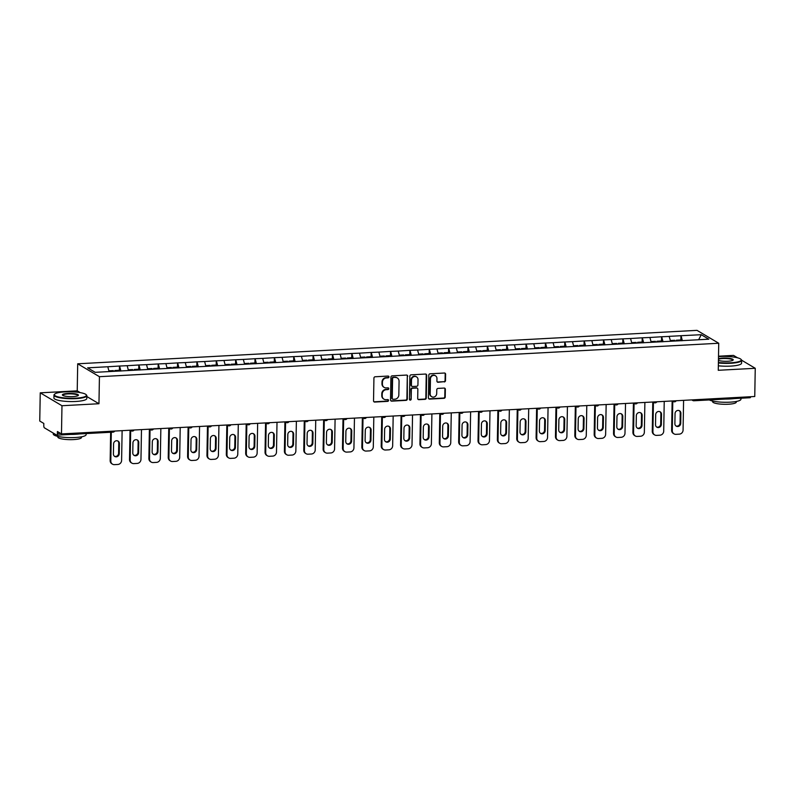 <?xml version="1.0" encoding="UTF-8"?>
<svg xmlns="http://www.w3.org/2000/svg" width="795" height="795" viewBox="0 0 795 795"><rect width="100%" height="100%" fill="white"/><g stroke="black" fill="none" stroke-linecap="round" stroke-linejoin="round"><path stroke-width="1.19" d="M388.954 376.909A0.904 0.835 120.7 0 0 388.109 376.065L375.17 376.77A1.292 1.192 120.7 0 0 373.928 378.102L373.531 400.849A1.292 1.192 120.7 0 0 374.723 402.051L387.672 401.356A0.904 0.835 120.7 0 0 388.149 399.686A0.904 0.835 120.7 0 0 387.702 399.587L386.032 399.676A4.134 3.816 120.7 0 1 382.196 395.84L382.236 393.942A4.134 3.816 120.7 0 1 386.201 389.689L387.88 389.6A0.904 0.835 120.7 0 0 388.358 387.93A0.904 0.835 120.7 0 0 387.91 387.831L386.231 387.92A4.134 3.816 120.7 0 1 382.405 384.084L382.435 382.186A4.134 3.816 120.7 0 1 386.41 377.933L388.079 377.844A0.904 0.835 120.7 0 0 388.954 376.909M383.985 387.284A4.134 3.816 120.7 0 1 381.968 383.826L382.007 381.928A4.134 3.816 120.7 0 1 385.972 377.675L387.652 377.585A0.904 0.835 120.7 0 0 388.318 376.085M373.889 401.743A1.292 1.192 120.7 0 0 374.296 401.793L387.235 401.097A0.904 0.835 120.7 0 0 387.91 399.597M383.776 399.04A4.134 3.816 120.7 0 1 381.769 395.582L381.799 393.684A4.134 3.816 120.7 0 1 385.764 389.431L387.443 389.341A0.904 0.835 120.7 0 0 388.119 387.841M444.266 381.938A1.292 1.192 120.7 0 0 445.508 380.606L445.617 374.226A1.292 1.192 120.7 0 0 444.425 373.024L430.045 373.809A1.292 1.192 120.7 0 0 428.813 375.131L428.416 397.888A1.292 1.192 120.7 0 0 429.608 399.09L443.988 398.315A1.292 1.192 120.7 0 0 445.22 396.983L445.359 389.272A1.292 1.192 120.7 0 0 444.166 388.069L438.015 388.407A1.292 1.192 120.7 0 0 436.773 389.739L436.703 393.555A3.458 3.19 120.7 0 1 431.685 396.705A3.458 3.19 120.7 0 1 430.184 393.913L430.443 378.927A3.458 3.19 120.7 0 1 435.471 375.787A3.458 3.19 120.7 0 1 436.962 378.579L436.922 381.073A1.292 1.192 120.7 0 0 438.115 382.276L443.839 381.68A1.292 1.192 120.7 0 0 445.071 380.358L445.19 373.968A1.292 1.192 120.7 0 0 444.832 373.084M80.255 392.631L77.224 390.832L40.247 392.829L61.97 405.728L98.958 403.731L99.435 376.691L718.74 343.251L718.263 370.291L755.25 368.294L754.753 396.506L61.483 433.931L57.419 431.526L57.379 433.583L60.599 433.414M61.97 405.728L61.483 433.931M407.736 376.274A1.292 1.192 120.7 0 0 406.543 375.071L392.164 375.846A1.292 1.192 120.7 0 0 390.921 377.178L390.524 399.935A1.292 1.192 120.7 0 0 391.726 401.137L406.096 400.362A1.292 1.192 120.7 0 0 407.338 399.03L407.298 376.015A1.292 1.192 120.7 0 0 406.941 375.121M411.104 374.833L425.484 374.048A1.292 1.192 120.7 0 1 426.677 375.25L426.279 398.007A1.292 1.192 120.7 0 1 425.037 399.338L418.885 399.666A1.292 1.192 120.7 0 1 417.693 398.464L417.852 389.242A1.292 1.192 120.7 0 0 416.659 388.04L412.575 388.258A1.292 1.192 120.7 0 0 411.333 389.59L411.164 399.199A0.904 0.835 120.7 0 1 409.852 400.024A0.904 0.835 120.7 0 1 409.465 399.289L409.862 376.154A1.292 1.192 120.7 0 1 411.104 374.833M99.435 376.691L77.701 363.792L697.006 330.352L718.74 343.251M680.868 339.962L680.937 335.719L669.152 336.355L670.563 341.264M680.937 335.719L701.24 334.705L708.802 339.197L95.201 372.328L87.639 367.837L107.802 366.753L109.094 371.573M119.389 370.281L119.469 366.038L107.802 366.753M119.469 366.038L127.17 365.7L128.452 370.53M138.757 369.238L138.827 364.994L127.17 365.7M138.827 364.994L146.528 364.657L147.81 369.486M158.116 368.184L158.185 363.941L146.528 364.657M158.185 363.941L165.887 363.613L167.179 368.443M177.474 367.141L177.553 362.898L165.887 363.613M177.553 362.898L185.255 362.57L186.537 367.399M196.832 366.097L196.912 361.854L185.255 362.57M196.912 361.854L204.613 361.526L205.895 366.346M216.2 365.054L216.27 360.811L204.613 361.526M216.27 360.811L223.971 360.473L225.263 365.303M235.559 364.011L235.628 359.767L223.971 360.473M235.628 359.767L243.33 359.429L244.621 364.259M254.917 362.957L254.996 358.714L243.33 359.429M254.996 358.714L262.698 358.386L263.98 363.216M274.285 361.914L274.354 357.671L262.698 358.386M274.354 357.671L282.056 357.343L283.338 362.172M293.643 360.87L293.713 356.627L282.056 357.343M293.713 356.627L301.414 356.299L302.706 361.119M313.001 359.827L313.081 355.584L301.414 356.299M313.081 355.584L320.783 355.256L322.064 360.075M332.36 358.784L332.439 354.54L320.783 355.256M332.439 354.54L340.141 354.202L341.423 359.032M351.728 357.73L351.797 353.487L340.141 354.202M351.797 353.487L359.499 353.159L360.791 357.989M371.086 356.687L371.156 352.443L359.499 353.159M371.156 352.443L378.857 352.115L380.149 356.945M390.444 355.643L390.524 351.4L378.857 352.115M390.524 351.4L398.225 351.072L399.507 355.902M409.813 354.6L409.882 350.356L398.225 351.072M409.882 350.356L417.584 350.029L418.866 354.848M429.171 353.556L429.24 349.313L417.584 350.029M429.24 349.313L436.942 348.975L438.234 353.805M448.529 352.503L448.609 348.26L436.942 348.975M448.609 348.26L456.31 347.932L457.592 352.761M467.887 351.46L467.967 347.216L456.31 347.932M467.967 347.216L475.668 346.888L476.95 351.718M487.255 350.416L487.325 346.173L475.668 346.888M487.325 346.173L495.027 345.845L496.319 350.675M506.614 349.373L506.683 345.129L495.027 345.845M506.683 345.129L514.385 344.801L515.677 349.621M525.972 348.329L526.052 344.086L514.385 344.801M526.052 344.086L533.753 343.748L535.035 348.578M545.34 347.286L545.41 343.033L533.753 343.748M545.41 343.033L553.111 342.705L554.393 347.534M564.698 346.232L564.768 341.989L553.111 342.705M564.768 341.989L572.47 341.661L573.761 346.491M584.057 345.189L584.136 340.946L572.47 341.661M584.136 340.946L591.838 340.618L593.12 345.447M603.415 344.146L603.494 339.902L591.838 340.618M603.494 339.902L611.196 339.574L612.478 344.394M622.783 343.102L622.853 338.859L611.196 339.574M622.853 338.859L630.554 338.521L631.846 343.351M642.141 342.059L642.211 337.805L630.554 338.521M642.211 337.805L649.913 337.478L651.204 342.307M661.5 341.005L661.579 336.762L649.913 337.478M661.579 336.762L669.281 336.434M661.708 336.841L663.02 341.751M642.35 337.885L643.652 342.794M622.982 338.928L624.294 343.847M603.624 339.982L604.935 344.891M584.265 341.025L585.567 345.934M564.897 342.069L566.209 346.978M545.539 343.112L546.851 348.021M526.181 344.156L527.492 349.075M506.822 345.209L508.124 350.118M487.454 346.252L488.766 351.161M468.096 347.296L469.408 352.205M448.738 348.339L450.04 353.248M429.37 349.383L430.681 354.302M410.011 350.436L411.323 355.345M390.653 351.479L391.965 356.389M371.295 352.523L372.597 357.432M351.927 353.566L353.238 358.475M332.568 354.61L333.88 359.529M313.21 355.663L314.512 360.572M293.842 356.707L295.154 361.616M274.484 357.75L275.795 362.659M255.125 358.793L256.437 363.703M235.767 359.837L237.069 364.756M216.399 360.89L217.711 365.799M197.041 361.934L198.352 366.843M177.683 362.977L178.984 367.886M158.314 364.021L159.626 368.93M138.956 365.064L140.268 369.983M119.598 366.117L120.91 371.026M40.247 392.829L39.75 421.032L43.814 423.447L43.775 425.514A1.978 0.646 -93.1 0 0 44.401 427.829L56.693 435.123A1.978 0.646 -93.1 0 0 56.833 435.163A1.978 0.646 -93.1 0 0 57.379 433.583M755.25 368.294L741.626 360.205M737.591 357.81L733.517 355.395L718.511 356.21M750.619 396.725A1.978 0.646 86.9 0 1 750.112 397.729A1.978 0.646 86.9 0 1 749.973 397.699M77.224 390.832L77.701 363.792M681.067 335.798L682.378 340.707M701.24 334.705L698.646 339.743M98.958 403.731L86.814 396.526M390.882 400.829A1.292 1.192 120.7 0 0 391.289 400.879L405.659 400.104A1.292 1.192 120.7 0 0 406.901 398.772L407.298 376.015M393.475 377.546A0.904 0.835 120.7 0 0 392.601 378.48L392.253 398.454A0.904 0.835 120.7 0 0 393.098 399.289L394.857 399.199A4.134 3.816 120.7 0 0 398.832 394.936L399.07 381.292A4.134 3.816 120.7 0 0 395.234 377.456L393.038 377.287A0.904 0.835 120.7 0 0 392.173 378.221L392.601 378.48M392.651 399.179L392.213 398.921A0.904 0.835 120.7 0 1 391.826 398.196L392.173 378.221M397.053 377.824A4.134 3.816 120.7 0 0 394.807 377.198L395.234 377.456M393.038 377.287L394.807 377.198M418.051 399.358A1.292 1.192 120.7 0 0 418.458 399.408L424.609 399.08A1.292 1.192 120.7 0 0 425.842 397.748L426.239 374.992A1.292 1.192 120.7 0 0 425.882 374.097M417.057 388.089A1.292 1.192 120.7 0 0 416.222 387.781L412.138 388A1.292 1.192 120.7 0 0 410.906 389.331L411.164 399.199M409.654 399.855A0.904 0.835 120.7 0 0 410.737 398.941M418.021 379.662A3.458 3.19 120.7 0 0 413.221 376.969A3.458 3.19 120.7 0 0 411.502 380.02L411.413 385.297A1.292 1.192 120.7 0 0 412.605 386.489L416.689 386.271A1.292 1.192 120.7 0 0 417.932 384.939L418.021 379.662M416.302 376.75A3.458 3.19 120.7 0 0 411.065 379.762L411.502 380.02M411.77 386.181A1.292 1.192 120.7 0 1 410.975 385.038L411.065 379.762M437.28 381.968A1.292 1.192 120.7 0 0 437.687 382.017L443.839 381.68M435.243 375.667A3.458 3.19 120.7 0 0 430.016 378.668L430.443 378.927M431.466 396.566A3.458 3.19 120.7 0 1 429.747 393.654L430.016 378.668M428.773 398.782A1.292 1.192 120.7 0 0 429.171 398.832L443.55 398.057A1.292 1.192 120.7 0 0 444.793 396.725L444.922 389.013A1.292 1.192 120.7 0 0 444.564 388.119M110.157 460.603L110.803 460.991A3.945 3.647 120.7 0 0 112.512 464.181L111.866 463.793A3.945 3.647 -59.3 0 1 110.157 460.603L110.654 432.261M117.74 440.937A3.091 2.852 -59.3 0 1 118.763 443.213L118.594 453.259A3.091 2.852 -59.3 0 1 114.44 456.25M110.803 460.991L111.31 432.222M112.512 464.181A3.945 3.647 120.7 0 0 114.46 464.648L117.809 464.469A3.945 3.647 120.7 0 0 121.605 460.404L122.122 430.661M113.586 443.918A3.091 2.852 -59.3 0 1 118.077 441.106A3.091 2.852 -59.3 0 1 119.419 443.6L119.24 453.647A3.091 2.852 -59.3 0 1 114.748 456.469A3.091 2.852 -59.3 0 1 113.407 453.965L113.586 443.918M113.466 371.345L113.288 370.609L108.895 370.848M119.876 371.076L119.677 370.261L114.897 370.52L115.076 371.255M114.53 371.285L114.897 370.52M129.515 459.56L130.171 459.947A3.945 3.647 120.7 0 0 131.881 463.137L131.225 462.75A3.945 3.647 -59.3 0 1 129.515 459.56L130.032 430.234M137.098 439.883A3.091 2.852 -59.3 0 1 138.131 442.169L137.952 452.216A3.091 2.852 -59.3 0 1 133.798 455.197M130.171 459.947L130.678 430.443M131.881 463.137A3.945 3.647 120.7 0 0 133.828 463.604L137.177 463.425A3.945 3.647 120.7 0 0 140.963 459.361L141.48 429.618M132.944 442.875A3.091 2.852 -59.3 0 1 137.436 440.062A3.091 2.852 -59.3 0 1 138.777 442.557L138.608 452.603A3.091 2.852 -59.3 0 1 134.107 455.416A3.091 2.852 -59.3 0 1 132.775 452.921L132.944 442.875M132.825 370.301L132.646 369.566L128.263 369.804M139.234 370.033L139.036 369.218L134.256 369.476L134.444 370.212M133.888 370.241L134.256 369.476M148.874 458.506L149.53 458.894A3.945 3.647 120.7 0 0 151.239 462.094L150.583 461.706A3.945 3.647 -59.3 0 1 148.874 458.506L149.39 429.191M156.456 438.84A3.091 2.852 -59.3 0 1 157.489 441.126L157.311 451.172A3.091 2.852 -59.3 0 1 153.157 454.154M149.53 458.894L150.046 429.399M151.239 462.094A3.945 3.647 120.7 0 0 153.187 462.561L156.536 462.382A3.945 3.647 120.7 0 0 160.322 458.317L160.848 428.575M152.302 441.831A3.091 2.852 -59.3 0 1 156.804 439.009A3.091 2.852 -59.3 0 1 158.135 441.513L157.967 451.56A3.091 2.852 -59.3 0 1 153.475 454.372A3.091 2.852 -59.3 0 1 152.133 451.878L152.302 441.831M152.183 369.248L152.004 368.522L147.622 368.751M158.602 368.989L158.394 368.174L153.614 368.433L153.803 369.168M153.246 369.198L153.614 368.433M168.242 457.463L168.888 457.85A3.945 3.647 120.7 0 0 170.597 461.04L169.951 460.653A3.945 3.647 -59.3 0 1 168.242 457.463L168.749 428.147M175.824 437.797A3.091 2.852 -59.3 0 1 176.848 440.082L176.669 450.129A3.091 2.852 -59.3 0 1 172.515 453.11M168.888 457.85L169.405 428.356M170.597 461.04A3.945 3.647 120.7 0 0 172.545 461.517L175.894 461.339A3.945 3.647 120.7 0 0 179.69 457.274L180.207 427.521M171.67 440.778A3.091 2.852 -59.3 0 1 176.162 437.966A3.091 2.852 -59.3 0 1 177.504 440.47L177.325 450.517A3.091 2.852 -59.3 0 1 172.833 453.329A3.091 2.852 -59.3 0 1 171.491 450.825L171.67 440.778M171.551 368.204L171.362 367.469L166.98 367.707M177.961 367.946L177.762 367.131L172.982 367.389L173.161 368.115M172.614 368.145L172.982 367.389M187.6 456.419L188.256 456.807A3.945 3.647 120.7 0 0 189.965 459.997L189.309 459.609A3.945 3.647 -59.3 0 1 187.6 456.419L188.107 427.094M195.182 436.753A3.091 2.852 -59.3 0 1 196.206 439.039L196.037 449.086A3.091 2.852 -59.3 0 1 191.883 452.067M188.256 456.807L188.763 427.303M189.965 459.997A3.945 3.647 120.7 0 0 191.903 460.474L195.262 460.285A3.945 3.647 120.7 0 0 199.048 456.221L199.565 426.478M191.029 439.734A3.091 2.852 -59.3 0 1 195.52 436.922A3.091 2.852 -59.3 0 1 196.862 439.426L196.683 449.463A3.091 2.852 -59.3 0 1 192.191 452.285A3.091 2.852 -59.3 0 1 190.85 449.781L191.029 439.734M190.909 367.161L190.73 366.425L186.338 366.664M197.319 366.902L197.12 366.088L192.34 366.336L192.519 367.071M191.973 367.101L192.34 366.336M206.958 455.376L207.614 455.764A3.945 3.647 120.7 0 0 209.323 458.953L208.668 458.566A3.945 3.647 -59.3 0 1 206.958 455.376L207.475 426.05M214.541 435.71A3.091 2.852 -59.3 0 1 215.574 437.985L215.395 448.032A3.091 2.852 -59.3 0 1 211.241 451.023M207.614 455.764L208.131 426.259M209.323 458.953A3.945 3.647 120.7 0 0 211.271 459.421L214.62 459.242A3.945 3.647 120.7 0 0 218.406 455.177L218.933 425.434M210.387 438.691A3.091 2.852 -59.3 0 1 214.889 435.879A3.091 2.852 -59.3 0 1 216.22 438.373L216.051 448.42A3.091 2.852 -59.3 0 1 211.549 451.242A3.091 2.852 -59.3 0 1 210.218 448.738L210.387 438.691M210.268 366.117L210.089 365.382L205.706 365.621M216.687 365.849L216.478 365.034L211.699 365.293L211.887 366.028M211.331 366.058L211.699 365.293M75.704 398.166A16.049 3.24 1 0 0 86.108 394.628A16.049 3.24 1 0 0 65.101 391.875A16.049 3.24 1 0 0 54.716 394.082A16.049 3.24 1 0 0 59.794 397.271A16.049 3.24 1 0 0 75.704 398.166M86.108 394.628L86.486 395.006A16.437 3.319 -179 0 1 86.834 395.691A16.437 3.319 -179 0 1 75.823 398.633A16.437 3.319 -179 0 1 53.961 395.125A16.437 3.319 -179 0 1 54.318 394.439L54.716 394.082M73.051 396.596A8.02 1.62 -179 0 1 62.547 395.214A8.02 1.62 -179 0 1 67.754 393.446A8.02 1.62 -179 0 1 75.704 393.893A8.02 1.62 -179 0 1 78.248 395.493A8.02 1.62 -179 0 1 73.051 396.596M77.99 395.672A7.632 1.54 1 0 0 78.019 395.542A7.632 1.54 1 0 0 67.873 393.913A7.632 1.54 1 0 0 62.765 395.274A7.632 1.54 1 0 0 62.795 395.413M86.168 433.583L86.148 434.587A16.437 3.319 -179 0 1 75.147 437.528A16.437 3.319 -179 0 1 53.275 434.02L53.295 433.106M79.232 433.961A16.437 3.319 -179 0 1 75.207 434.309A16.437 3.319 -179 0 1 70.765 434.418M81.507 436.813L81.497 437.469A11.836 2.395 -179 0 1 73.577 439.585A11.836 2.395 -179 0 1 57.826 437.061L57.836 436.395M86.834 395.691L86.784 398.534A16.437 3.319 -179 0 1 75.773 401.465A16.437 3.319 -179 0 1 53.911 397.957L53.961 395.125M718.402 362.49A16.049 3.24 1 0 0 730.506 362.818A16.049 3.24 1 0 0 740.91 359.27A16.049 3.24 1 0 0 719.902 356.518A16.049 3.24 1 0 0 718.501 356.607M740.91 359.27L741.298 359.648A16.437 3.319 -179 0 1 741.636 360.344A16.437 3.319 -179 0 1 730.625 363.275A16.437 3.319 -179 0 1 718.392 362.957M718.471 358.674A8.02 1.62 -179 0 1 722.556 358.088A8.02 1.62 -179 0 1 730.506 358.535A8.02 1.62 -179 0 1 733.05 360.135A8.02 1.62 -179 0 1 727.852 361.238A8.02 1.62 -179 0 1 718.442 360.423M732.791 360.314A7.632 1.54 1 0 0 732.821 360.185A7.632 1.54 1 0 0 722.675 358.555A7.632 1.54 1 0 0 718.461 359.221M740.97 398.225L740.96 399.229A16.437 3.319 -179 0 1 729.949 402.171A16.437 3.319 -179 0 1 709.279 399.935M734.033 398.603A16.437 3.319 -179 0 1 730.009 398.951A16.437 3.319 -179 0 1 725.567 399.06M736.309 401.455L736.299 402.111A11.836 2.395 -179 0 1 728.379 404.228A11.836 2.395 -179 0 1 712.628 401.704L712.638 401.048M741.636 360.344L741.586 363.176A16.437 3.319 -179 0 1 730.585 366.107A16.437 3.319 -179 0 1 718.342 365.799M226.317 454.333L226.972 454.72A3.945 3.647 120.7 0 0 228.682 457.91L228.026 457.522A3.945 3.647 -59.3 0 1 226.317 454.333L226.833 425.007M233.909 434.656A3.091 2.852 -59.3 0 1 234.932 436.942L234.754 446.989A3.091 2.852 -59.3 0 1 230.6 449.98M226.972 454.72L227.489 425.216M228.682 457.91A3.945 3.647 120.7 0 0 230.63 458.377L233.978 458.198A3.945 3.647 120.7 0 0 237.775 454.134L238.291 424.391M229.755 437.647A3.091 2.852 -59.3 0 1 234.247 434.835A3.091 2.852 -59.3 0 1 235.588 437.329L235.409 447.376A3.091 2.852 -59.3 0 1 230.918 450.189A3.091 2.852 -59.3 0 1 229.576 447.694L229.755 437.647M229.636 365.074L229.447 364.339L225.064 364.577M236.045 364.806L235.837 363.991L231.067 364.249L231.246 364.984M230.689 365.014L231.067 364.249M245.685 453.279L246.331 453.667A3.945 3.647 120.7 0 0 248.04 456.867L247.394 456.479A3.945 3.647 -59.3 0 1 245.685 453.279L246.192 423.964M253.267 433.613A3.091 2.852 -59.3 0 1 254.291 435.899L254.122 445.945A3.091 2.852 -59.3 0 1 249.968 448.927M246.331 453.667L246.848 424.172M248.04 456.867A3.945 3.647 120.7 0 0 249.988 457.334L253.337 457.155A3.945 3.647 120.7 0 0 257.133 453.09L257.65 423.347M249.113 436.604A3.091 2.852 -59.3 0 1 253.605 433.782A3.091 2.852 -59.3 0 1 254.947 436.286L254.768 446.333A3.091 2.852 -59.3 0 1 250.276 449.145A3.091 2.852 -59.3 0 1 248.934 446.651L249.113 436.604M248.994 364.021L248.815 363.295L244.423 363.524M255.404 363.762L255.205 362.947L250.425 363.206L250.604 363.941M250.057 363.971L250.425 363.206M265.043 452.236L265.699 452.623A3.945 3.647 120.7 0 0 267.408 455.813L266.752 455.426A3.945 3.647 -59.3 0 1 265.043 452.236L265.56 422.92M272.625 432.569A3.091 2.852 -59.3 0 1 273.659 434.855L273.48 444.902A3.091 2.852 -59.3 0 1 269.326 447.883M265.699 452.623L266.206 423.129M267.408 455.813A3.945 3.647 120.7 0 0 269.356 456.29L272.705 456.111A3.945 3.647 120.7 0 0 276.491 452.047L277.008 422.294M268.472 435.551A3.091 2.852 -59.3 0 1 272.963 432.738A3.091 2.852 -59.3 0 1 274.305 435.243L274.136 445.289A3.091 2.852 -59.3 0 1 269.634 448.102A3.091 2.852 -59.3 0 1 268.303 445.597L268.472 435.551M268.352 362.977L268.173 362.242L263.791 362.48M274.762 362.719L274.563 361.904L269.783 362.162L269.972 362.888M269.416 362.918L269.783 362.162M284.401 451.192L285.057 451.58A3.945 3.647 120.7 0 0 286.766 454.77L286.111 454.382A3.945 3.647 -59.3 0 1 284.401 451.192L284.918 421.867M291.984 431.526A3.091 2.852 -59.3 0 1 293.017 433.812L292.838 443.858A3.091 2.852 -59.3 0 1 288.684 446.84M285.057 451.58L285.574 422.075M286.766 454.77A3.945 3.647 120.7 0 0 288.714 455.247L292.063 455.058A3.945 3.647 120.7 0 0 295.849 450.994L296.376 421.251M287.83 434.507A3.091 2.852 -59.3 0 1 292.331 431.695A3.091 2.852 -59.3 0 1 293.663 434.199L293.494 444.236A3.091 2.852 -59.3 0 1 289.002 447.058A3.091 2.852 -59.3 0 1 287.661 444.554L287.83 434.507M287.71 361.934L287.532 361.198L283.149 361.437M294.13 361.675L293.921 360.86L289.142 361.119L289.33 361.844M288.774 361.874L289.142 361.119M303.769 450.149L304.415 450.536A3.945 3.647 120.7 0 0 306.125 453.726L305.479 453.339A3.945 3.647 -59.3 0 1 303.769 450.149L304.276 420.823M311.352 430.483A3.091 2.852 -59.3 0 1 312.375 432.758L312.197 442.805A3.091 2.852 -59.3 0 1 308.043 445.796M304.415 450.536L304.932 421.032M306.125 453.726A3.945 3.647 120.7 0 0 308.072 454.193L311.421 454.015A3.945 3.647 120.7 0 0 315.217 449.95L315.734 420.207M307.198 433.464A3.091 2.852 -59.3 0 1 311.69 430.651A3.091 2.852 -59.3 0 1 313.031 433.146L312.852 443.193A3.091 2.852 -59.3 0 1 308.361 446.015A3.091 2.852 -59.3 0 1 307.019 443.511L307.198 433.464M307.079 360.89L306.89 360.155L302.507 360.393M313.488 360.622L313.29 359.807L308.51 360.065L308.689 360.801M308.142 360.831L308.51 360.065M323.128 449.105L323.784 449.493A3.945 3.647 120.7 0 0 325.493 452.683L324.837 452.295A3.945 3.647 -59.3 0 1 323.128 449.105L323.635 419.78M330.71 429.429A3.091 2.852 -59.3 0 1 331.734 431.715L331.565 441.762A3.091 2.852 -59.3 0 1 327.411 444.753M323.784 449.493L324.29 419.989M325.493 452.683A3.945 3.647 120.7 0 0 327.431 453.15L330.79 452.971A3.945 3.647 120.7 0 0 334.576 448.907L335.092 419.164M326.556 432.42A3.091 2.852 -59.3 0 1 331.048 429.608A3.091 2.852 -59.3 0 1 332.389 432.102L332.211 442.149A3.091 2.852 -59.3 0 1 327.719 444.962A3.091 2.852 -59.3 0 1 326.377 442.467L326.556 432.42M326.437 359.847L326.258 359.111L321.866 359.35M332.847 359.578L332.648 358.764L327.868 359.022L328.047 359.757M327.5 359.787L327.868 359.022M342.486 448.052L343.142 448.44A3.945 3.647 120.7 0 0 344.851 451.64L344.195 451.252A3.945 3.647 -59.3 0 1 342.486 448.052L343.003 418.736M350.068 428.386A3.091 2.852 -59.3 0 1 351.102 430.671L350.923 440.718A3.091 2.852 -59.3 0 1 346.769 443.699M343.142 448.44L343.659 418.945M344.851 451.64A3.945 3.647 120.7 0 0 346.799 452.107L350.148 451.928A3.945 3.647 120.7 0 0 353.934 447.863L354.461 418.12M345.914 431.377A3.091 2.852 -59.3 0 1 350.416 428.555A3.091 2.852 -59.3 0 1 351.748 431.059L351.579 441.106A3.091 2.852 -59.3 0 1 347.077 443.918A3.091 2.852 -59.3 0 1 345.746 441.424L345.914 431.377M345.795 358.793L345.616 358.068L341.234 358.307M352.215 358.535L352.006 357.72L347.226 357.979L347.415 358.714M346.859 358.744L347.226 357.979M361.844 447.009L362.5 447.396A3.945 3.647 120.7 0 0 364.209 450.586L363.553 450.199A3.945 3.647 -59.3 0 1 361.844 447.009L362.361 417.693M369.437 427.342A3.091 2.852 -59.3 0 1 370.46 429.628L370.281 439.675A3.091 2.852 -59.3 0 1 366.127 442.656M362.5 447.396L363.017 417.902M364.209 450.586A3.945 3.647 120.7 0 0 366.157 451.063L369.506 450.884A3.945 3.647 120.7 0 0 373.302 446.82L373.819 417.067M365.283 430.324A3.091 2.852 -59.3 0 1 369.774 427.511A3.091 2.852 -59.3 0 1 371.116 430.016L370.937 440.062A3.091 2.852 -59.3 0 1 366.445 442.875A3.091 2.852 -59.3 0 1 365.104 440.37L365.283 430.324M365.163 357.75L364.975 357.015L360.592 357.253M371.573 357.492L371.364 356.677L366.594 356.935L366.773 357.661M366.217 357.69L366.594 356.935M381.212 445.965L381.858 446.353A3.945 3.647 120.7 0 0 383.568 449.543L382.922 449.155A3.945 3.647 -59.3 0 1 381.212 445.965L381.719 416.64M388.795 426.299A3.091 2.852 -59.3 0 1 389.818 428.584L389.649 438.631A3.091 2.852 -59.3 0 1 385.496 441.613M381.858 446.353L382.375 416.848M383.568 449.543A3.945 3.647 120.7 0 0 385.515 450.02L388.864 449.831A3.945 3.647 120.7 0 0 392.66 445.766L393.177 416.024M384.641 429.28A3.091 2.852 -59.3 0 1 389.133 426.468A3.091 2.852 -59.3 0 1 390.474 428.972L390.295 439.009A3.091 2.852 -59.3 0 1 385.804 441.831A3.091 2.852 -59.3 0 1 384.462 439.327L384.641 429.28M384.522 356.707L384.343 355.971L379.95 356.21M390.931 356.448L390.733 355.633L385.953 355.892L386.132 356.617M385.585 356.647L385.953 355.892M400.571 444.922L401.227 445.309A3.945 3.647 120.7 0 0 402.936 448.499L402.28 448.112A3.945 3.647 -59.3 0 1 400.571 444.922L401.087 415.596M408.153 425.255A3.091 2.852 -59.3 0 1 409.187 427.531L409.008 437.578A3.091 2.852 -59.3 0 1 404.854 440.569M401.227 445.309L401.733 415.805M402.936 448.499A3.945 3.647 120.7 0 0 404.884 448.966L408.233 448.787A3.945 3.647 120.7 0 0 412.019 444.723L412.535 414.98M403.999 428.237A3.091 2.852 -59.3 0 1 408.491 425.424A3.091 2.852 -59.3 0 1 409.832 427.919L409.663 437.966A3.091 2.852 -59.3 0 1 405.162 440.788A3.091 2.852 -59.3 0 1 403.83 438.284L403.999 428.237M403.88 355.663L403.701 354.928L399.319 355.166M410.29 355.395L410.091 354.58L405.311 354.838L405.5 355.574M404.943 355.603L405.311 354.838M419.929 443.878L420.585 444.266A3.945 3.647 120.7 0 0 422.294 447.456L421.638 447.068A3.945 3.647 -59.3 0 1 419.929 443.878L420.446 414.553M427.511 424.202A3.091 2.852 -59.3 0 1 428.545 426.488L428.366 436.534A3.091 2.852 -59.3 0 1 424.212 439.526M420.585 444.266L421.102 414.761M422.294 447.456A3.945 3.647 120.7 0 0 424.242 447.923L427.591 447.744A3.945 3.647 120.7 0 0 431.377 443.68L431.904 413.937M423.357 427.193A3.091 2.852 -59.3 0 1 427.859 424.381A3.091 2.852 -59.3 0 1 429.191 426.875L429.022 436.922A3.091 2.852 -59.3 0 1 424.53 439.734A3.091 2.852 -59.3 0 1 423.188 437.24L423.357 427.193M423.238 354.62L423.059 353.884L418.677 354.123M429.658 354.351L429.449 353.536L424.669 353.795L424.858 354.53M424.301 354.56L424.669 353.795M439.297 442.825L439.943 443.213A3.945 3.647 120.7 0 0 441.652 446.412L441.006 446.025A3.945 3.647 -59.3 0 1 439.297 442.825L439.804 413.509M446.879 423.159A3.091 2.852 -59.3 0 1 447.903 425.444L447.724 435.491A3.091 2.852 -59.3 0 1 443.57 438.472M439.943 443.213L440.46 413.718M441.652 446.412A3.945 3.647 120.7 0 0 443.6 446.879L446.949 446.701A3.945 3.647 120.7 0 0 450.745 442.636L451.262 412.893M442.726 426.15A3.091 2.852 -59.3 0 1 447.217 423.328A3.091 2.852 -59.3 0 1 448.559 425.832L448.38 435.879A3.091 2.852 -59.3 0 1 443.888 438.691A3.091 2.852 -59.3 0 1 442.547 436.197L442.726 426.15M442.606 353.566L442.418 352.841L438.035 353.079M449.016 353.308L448.817 352.493L444.037 352.751L444.216 353.487M443.67 353.517L444.037 352.751M458.655 441.781L459.311 442.169A3.945 3.647 120.7 0 0 461.021 445.359L460.365 444.971A3.945 3.647 -59.3 0 1 458.655 441.781L459.162 412.466M466.238 422.115A3.091 2.852 -59.3 0 1 467.261 424.401L467.092 434.448A3.091 2.852 -59.3 0 1 462.938 437.429M459.311 442.169L459.818 412.675M461.021 445.359A3.945 3.647 120.7 0 0 462.958 445.836L466.317 445.657A3.945 3.647 120.7 0 0 470.103 441.593L470.62 411.84M462.084 425.096A3.091 2.852 -59.3 0 1 466.576 422.284A3.091 2.852 -59.3 0 1 467.917 424.788L467.738 434.835A3.091 2.852 -59.3 0 1 463.247 437.647A3.091 2.852 -59.3 0 1 461.905 435.143L462.084 425.096M461.965 352.523L461.786 351.788L457.393 352.026M468.374 352.264L468.175 351.45L463.396 351.708L463.574 352.433M463.028 352.463L463.396 351.708M478.014 440.738L478.67 441.126A3.945 3.647 120.7 0 0 480.379 444.316L479.723 443.928A3.945 3.647 -59.3 0 1 478.014 440.738L478.53 411.413M485.596 421.072A3.091 2.852 -59.3 0 1 486.629 423.357L486.451 433.404A3.091 2.852 -59.3 0 1 482.297 436.385M478.67 441.126L479.186 411.621M480.379 444.316A3.945 3.647 120.7 0 0 482.327 444.793L485.675 444.604A3.945 3.647 120.7 0 0 489.462 440.539L489.988 410.796M481.442 424.053A3.091 2.852 -59.3 0 1 485.944 421.241A3.091 2.852 -59.3 0 1 487.275 423.745L487.106 433.782A3.091 2.852 -59.3 0 1 482.605 436.604A3.091 2.852 -59.3 0 1 481.273 434.1L481.442 424.053M481.323 351.479L481.144 350.744L476.762 350.983M487.742 351.221L487.534 350.406L482.754 350.665L482.943 351.39M482.386 351.42L482.754 350.665M497.372 439.695L498.028 440.082A3.945 3.647 120.7 0 0 499.737 443.272L499.091 442.885A3.945 3.647 -59.3 0 1 497.372 439.695L497.889 410.369M504.964 420.028A3.091 2.852 -59.3 0 1 505.988 422.304L505.809 432.351A3.091 2.852 -59.3 0 1 501.655 435.342M498.028 440.082L498.545 410.578M499.737 443.272A3.945 3.647 120.7 0 0 501.685 443.739L505.034 443.56A3.945 3.647 120.7 0 0 508.83 439.496L509.347 409.753M500.81 423.01A3.091 2.852 -59.3 0 1 505.302 420.197A3.091 2.852 -59.3 0 1 506.644 422.692L506.465 432.738A3.091 2.852 -59.3 0 1 501.973 435.561A3.091 2.852 -59.3 0 1 500.631 433.056L500.81 423.01M500.691 350.436L500.502 349.701L496.12 349.939M507.101 350.168L506.892 349.353L502.122 349.611L502.301 350.347M501.744 350.376L502.122 349.611M516.74 438.651L517.386 439.039A3.945 3.647 120.7 0 0 519.095 442.229L518.449 441.841A3.945 3.647 -59.3 0 1 516.74 438.651L517.247 409.326M524.322 418.985A3.091 2.852 -59.3 0 1 525.346 421.261L525.177 431.307A3.091 2.852 -59.3 0 1 521.023 434.299M517.386 439.039L517.903 409.534M519.095 442.229A3.945 3.647 120.7 0 0 521.043 442.696L524.392 442.517A3.945 3.647 120.7 0 0 528.188 438.452L528.705 408.709M520.169 421.966A3.091 2.852 -59.3 0 1 524.66 419.154A3.091 2.852 -59.3 0 1 526.002 421.648L525.823 431.695A3.091 2.852 -59.3 0 1 521.331 434.507A3.091 2.852 -59.3 0 1 519.99 432.013L520.169 421.966M520.049 349.393L519.87 348.657L515.478 348.896M526.459 349.124L526.26 348.309L521.48 348.568L521.659 349.303M521.113 349.333L521.48 348.568M536.098 437.598L536.754 437.985A3.945 3.647 120.7 0 0 538.463 441.185L537.808 440.798A3.945 3.647 -59.3 0 1 536.098 437.598L536.615 408.282M543.681 417.932A3.091 2.852 -59.3 0 1 544.714 420.217L544.535 430.264A3.091 2.852 -59.3 0 1 540.381 433.245M536.754 437.985L537.261 408.491M538.463 441.185A3.945 3.647 120.7 0 0 540.411 441.652L543.76 441.473A3.945 3.647 120.7 0 0 547.546 437.409L548.063 407.666M539.527 420.923A3.091 2.852 -59.3 0 1 544.019 418.1A3.091 2.852 -59.3 0 1 545.36 420.605L545.191 430.651A3.091 2.852 -59.3 0 1 540.689 433.464A3.091 2.852 -59.3 0 1 539.358 430.97L539.527 420.923M539.407 348.339L539.229 347.614L534.846 347.852M545.817 348.081L545.618 347.266L540.839 347.524L541.027 348.26M540.471 348.29L540.839 347.524M555.457 436.554L556.112 436.942A3.945 3.647 120.7 0 0 557.822 440.132L557.166 439.744A3.945 3.647 -59.3 0 1 555.457 436.554L555.973 407.239M563.049 416.888A3.091 2.852 -59.3 0 1 564.072 419.174L563.894 429.221A3.091 2.852 -59.3 0 1 559.74 432.202M556.112 436.942L556.629 407.447M557.822 440.132A3.945 3.647 120.7 0 0 559.769 440.609L563.118 440.43A3.945 3.647 120.7 0 0 566.905 436.366L567.431 406.613M558.885 419.879A3.091 2.852 -59.3 0 1 563.387 417.057A3.091 2.852 -59.3 0 1 564.718 419.561L564.549 429.608A3.091 2.852 -59.3 0 1 560.058 432.42A3.091 2.852 -59.3 0 1 558.716 429.916L558.885 419.879M558.776 347.296L558.587 346.57L554.204 346.799M565.185 347.037L564.977 346.222L560.197 346.481L560.386 347.206M559.829 347.236L560.197 346.481M574.825 435.511L575.471 435.899A3.945 3.647 120.7 0 0 577.18 439.088L576.534 438.701A3.945 3.647 -59.3 0 1 574.825 435.511L575.332 406.185M582.407 415.845A3.091 2.852 -59.3 0 1 583.431 418.13L583.262 428.177A3.091 2.852 -59.3 0 1 579.098 431.158M575.471 435.899L575.987 406.394M577.18 439.088A3.945 3.647 120.7 0 0 579.128 439.565L582.477 439.377A3.945 3.647 120.7 0 0 586.273 435.312L586.789 405.569M578.253 418.826A3.091 2.852 -59.3 0 1 582.745 416.014A3.091 2.852 -59.3 0 1 584.087 418.518L583.908 428.555A3.091 2.852 -59.3 0 1 579.416 431.377A3.091 2.852 -59.3 0 1 578.074 428.873L578.253 418.826M578.134 346.252L577.945 345.517L573.563 345.755M584.544 345.994L584.345 345.179L579.565 345.437L579.744 346.163M579.197 346.193L579.565 345.437M594.183 434.467L594.839 434.855A3.945 3.647 120.7 0 0 596.548 438.045L595.892 437.657A3.945 3.647 -59.3 0 1 594.183 434.467L594.69 405.142M601.765 414.801A3.091 2.852 -59.3 0 1 602.789 417.077L602.62 427.124A3.091 2.852 -59.3 0 1 598.466 430.115M594.839 434.855L595.346 405.351M596.548 438.045A3.945 3.647 120.7 0 0 598.486 438.512L601.845 438.333A3.945 3.647 120.7 0 0 605.631 434.269L606.148 404.526M597.611 417.782A3.091 2.852 -59.3 0 1 602.103 414.97A3.091 2.852 -59.3 0 1 603.445 417.464L603.266 427.511A3.091 2.852 -59.3 0 1 598.774 430.334A3.091 2.852 -59.3 0 1 597.433 427.829L597.611 417.782M597.492 345.209L597.313 344.474L592.921 344.712M603.902 344.941L603.703 344.126L598.923 344.384L599.102 345.119M598.556 345.149L598.923 344.384M613.541 433.424L614.197 433.812A3.945 3.647 120.7 0 0 615.906 437.002L615.25 436.614A3.945 3.647 -59.3 0 1 613.541 433.424L614.058 404.099M621.124 413.758A3.091 2.852 -59.3 0 1 622.157 416.033L621.978 426.08A3.091 2.852 -59.3 0 1 617.824 429.071M614.197 433.812L614.714 404.307M615.906 437.002A3.945 3.647 120.7 0 0 617.854 437.469L621.203 437.29A3.945 3.647 120.7 0 0 624.989 433.225L625.516 403.482M616.97 416.739A3.091 2.852 -59.3 0 1 621.471 413.927A3.091 2.852 -59.3 0 1 622.803 416.421L622.634 426.468A3.091 2.852 -59.3 0 1 618.132 429.28A3.091 2.852 -59.3 0 1 616.801 426.786L616.97 416.739M616.85 344.165L616.672 343.43L612.289 343.669M623.27 343.897L623.061 343.082L618.281 343.341L618.47 344.076M617.914 344.106L618.281 343.341M632.899 432.381L633.555 432.758A3.945 3.647 120.7 0 0 635.265 435.958L634.619 435.571A3.945 3.647 -59.3 0 1 632.899 432.381L633.416 403.055M640.492 412.704A3.091 2.852 -59.3 0 1 641.515 414.99L641.336 425.037A3.091 2.852 -59.3 0 1 637.183 428.018M633.555 432.758L634.072 403.264M635.265 435.958A3.945 3.647 120.7 0 0 637.212 436.425L640.561 436.246A3.945 3.647 120.7 0 0 644.357 432.182L644.874 402.439M636.338 415.696A3.091 2.852 -59.3 0 1 640.83 412.873A3.091 2.852 -59.3 0 1 642.171 415.378L641.992 425.424A3.091 2.852 -59.3 0 1 637.501 428.237A3.091 2.852 -59.3 0 1 636.159 425.742L636.338 415.696M636.219 343.112L636.03 342.387L631.647 342.625M642.628 342.854L642.42 342.039L637.65 342.297L637.829 343.033M637.272 343.062L637.65 342.297M652.268 431.327L652.914 431.715A3.945 3.647 120.7 0 0 654.623 434.905L653.977 434.517A3.945 3.647 -59.3 0 1 652.268 431.327L652.774 402.012M659.85 411.661A3.091 2.852 -59.3 0 1 660.874 413.947L660.705 423.993A3.091 2.852 -59.3 0 1 656.551 426.975M652.914 431.715L653.43 402.22M654.623 434.905A3.945 3.647 120.7 0 0 656.571 435.382L659.92 435.203A3.945 3.647 120.7 0 0 663.716 431.138L664.232 401.386M655.696 414.652A3.091 2.852 -59.3 0 1 660.188 411.83A3.091 2.852 -59.3 0 1 661.529 414.334L661.351 424.381A3.091 2.852 -59.3 0 1 656.859 427.193A3.091 2.852 -59.3 0 1 655.517 424.689L655.696 414.652M655.577 342.069L655.398 341.343L651.006 341.572M661.987 341.81L661.788 340.995L657.008 341.254L657.187 341.979M656.64 342.009L657.008 341.254M671.626 430.284L672.282 430.671A3.945 3.647 120.7 0 0 673.991 433.861L673.335 433.474A3.945 3.647 -59.3 0 1 671.626 430.284L672.143 400.958M679.208 410.618A3.091 2.852 -59.3 0 1 680.242 412.903L680.063 422.95A3.091 2.852 -59.3 0 1 675.909 425.931M672.282 430.671L672.789 401.167M673.991 433.861A3.945 3.647 120.7 0 0 675.939 434.338L679.288 434.149A3.945 3.647 120.7 0 0 683.074 430.085L683.591 400.342M675.054 413.599A3.091 2.852 -59.3 0 1 679.546 410.786A3.091 2.852 -59.3 0 1 680.888 413.291L680.719 423.338A3.091 2.852 -59.3 0 1 676.217 426.15A3.091 2.852 -59.3 0 1 674.885 423.646L675.054 413.599M674.935 341.025L674.756 340.29L670.374 340.528M681.355 340.767L681.146 339.952L676.366 340.21L676.555 340.936M675.998 340.966L676.366 340.21M112.92 432.092A1.978 0.646 -93.1 0 0 113.059 432.132A1.978 0.646 -93.1 0 0 113.566 431.119M694.393 399.756A1.978 0.646 86.9 0 1 693.886 400.769A1.978 0.646 86.9 0 1 693.747 400.73A1.978 1.819 -59.3 0 1 692.177 399.885M132.278 431.049A1.978 1.819 -59.3 0 1 130.698 430.194M151.636 430.006A1.978 1.819 -59.3 0 1 150.056 429.151M171.005 428.952A1.978 1.819 -59.3 0 1 169.424 428.108M190.363 427.909A1.978 1.819 -59.3 0 1 188.783 427.064M209.721 426.865A1.978 1.819 -59.3 0 1 208.141 426.021M229.089 425.822A1.978 1.819 -59.3 0 1 227.509 424.967M248.447 424.778A1.978 1.819 -59.3 0 1 246.867 423.924M267.806 423.725A1.978 1.819 -59.3 0 1 266.226 422.88M287.164 422.682A1.978 1.819 -59.3 0 1 285.584 421.837M306.532 421.638A1.978 1.819 -59.3 0 1 304.952 420.793M325.89 420.595A1.978 1.819 -59.3 0 1 324.31 419.74M345.249 419.551A1.978 1.819 -59.3 0 1 343.669 418.697M364.617 418.498A1.978 1.819 -59.3 0 1 363.037 417.653M383.975 417.454A1.978 1.819 -59.3 0 1 382.395 416.61M403.333 416.411A1.978 1.819 -59.3 0 1 401.753 415.566M422.692 415.368A1.978 1.819 -59.3 0 1 421.111 414.513M442.06 414.324A1.978 1.819 -59.3 0 1 440.48 413.47M461.418 413.271A1.978 1.819 -59.3 0 1 459.838 412.426M480.776 412.227A1.978 1.819 -59.3 0 1 479.196 411.383M500.144 411.184A1.978 1.819 -59.3 0 1 498.564 410.339M519.503 410.141A1.978 1.819 -59.3 0 1 517.923 409.286M538.861 409.097A1.978 1.819 -59.3 0 1 537.281 408.242M558.219 408.044A1.978 1.819 -59.3 0 1 556.639 407.199M577.587 407A1.978 1.819 -59.3 0 1 576.007 406.156M596.946 405.957A1.978 1.819 -59.3 0 1 595.366 405.112M616.304 404.913A1.978 1.819 -59.3 0 1 614.724 404.059M635.672 403.87A1.978 1.819 -59.3 0 1 634.092 403.015M655.03 402.817A1.978 1.819 -59.3 0 1 653.45 401.972M674.389 401.773A1.978 1.819 -59.3 0 1 672.808 400.928M118.763 443.213L119.419 443.6M118.594 453.259L119.24 453.647M138.131 442.169L138.777 442.557M137.952 452.216L138.608 452.603M157.489 441.126L158.135 441.513M157.311 451.172L157.967 451.56M176.848 440.082L177.504 440.47M176.669 450.129L177.325 450.517M196.206 439.039L196.862 439.426M196.037 449.086L196.683 449.463M215.574 437.985L216.22 438.373M215.395 448.032L216.051 448.42M234.932 436.942L235.588 437.329M234.754 446.989L235.409 447.376M254.291 435.899L254.947 436.286M254.122 445.945L254.768 446.333M273.659 434.855L274.305 435.243M273.48 444.902L274.136 445.289M293.017 433.812L293.663 434.199M292.838 443.858L293.494 444.236M312.375 432.758L313.031 433.146M312.197 442.805L312.852 443.193M331.734 431.715L332.389 432.102M331.565 441.762L332.211 442.149M351.102 430.671L351.748 431.059M350.923 440.718L351.579 441.106M370.46 429.628L371.116 430.016M370.281 439.675L370.937 440.062M389.818 428.584L390.474 428.972M389.649 438.631L390.295 439.009M409.187 427.531L409.832 427.919M409.008 437.578L409.663 437.966M428.545 426.488L429.191 426.875M428.366 436.534L429.022 436.922M447.903 425.444L448.559 425.832M447.724 435.491L448.38 435.879M467.261 424.401L467.917 424.788M467.092 434.448L467.738 434.835M486.629 423.357L487.275 423.745M486.451 433.404L487.106 433.782M505.988 422.304L506.644 422.692M505.809 432.351L506.465 432.738M525.346 421.261L526.002 421.648M525.177 431.307L525.823 431.695M544.714 420.217L545.36 420.605M544.535 430.264L545.191 430.651M564.072 419.174L564.718 419.561M563.894 429.221L564.549 429.608M583.431 418.13L584.087 418.518M583.262 428.177L583.908 428.555M602.789 417.077L603.445 417.464M602.62 427.124L603.266 427.511M622.157 416.033L622.803 416.421M621.978 426.08L622.634 426.468M641.515 414.99L642.171 415.378M641.336 425.037L641.992 425.424M660.874 413.947L661.529 414.334M660.705 423.993L661.351 424.381M680.242 412.903L680.888 413.291M680.063 422.95L680.719 423.338M56.833 435.163L113.059 432.132A1.978 1.978 0 0 0 114.709 431.059M691.779 399.905L692.773 400.491A1.978 1.978 0 0 0 693.886 400.769L750.112 397.729M130.31 430.214L131.304 430.81A1.978 1.978 0 0 0 134.067 430.016M149.669 429.171L150.662 429.767A1.978 1.978 0 0 0 153.425 428.972M169.027 428.127L170.031 428.724A1.978 1.978 0 0 0 172.793 427.929M188.385 427.084L189.389 427.68A1.978 1.978 0 0 0 192.152 426.875M207.753 426.041L208.747 426.627A1.978 1.978 0 0 0 211.51 425.832M227.112 424.987L228.115 425.583A1.978 1.978 0 0 0 230.878 424.788M246.47 423.944L247.474 424.54A1.978 1.978 0 0 0 250.236 423.745M265.838 422.9L266.832 423.497A1.978 1.978 0 0 0 269.594 422.702M285.196 421.857L286.19 422.453A1.978 1.978 0 0 0 288.953 421.648M304.555 420.813L305.558 421.4A1.978 1.978 0 0 0 308.321 420.605M323.913 419.76L324.916 420.356A1.978 1.978 0 0 0 327.679 419.561M343.281 418.717L344.275 419.313A1.978 1.978 0 0 0 347.037 418.518M362.639 417.673L363.643 418.269A1.978 1.978 0 0 0 366.406 417.474M381.998 416.63L383.001 417.226A1.978 1.978 0 0 0 385.764 416.421M401.366 415.586L402.359 416.173A1.978 1.978 0 0 0 405.122 415.378M420.724 414.533L421.718 415.129A1.978 1.978 0 0 0 424.48 414.334M440.082 413.489L441.086 414.086A1.978 1.978 0 0 0 443.849 413.291M459.44 412.446L460.444 413.042A1.978 1.978 0 0 0 463.207 412.247M478.809 411.403L479.802 411.999A1.978 1.978 0 0 0 482.565 411.194M498.167 410.359L499.171 410.945A1.978 1.978 0 0 0 501.933 410.15M517.525 409.306L518.529 409.902A1.978 1.978 0 0 0 521.291 409.107M536.893 408.262L537.887 408.859A1.978 1.978 0 0 0 540.65 408.064M556.252 407.219L557.245 407.815A1.978 1.978 0 0 0 560.008 407.02M575.61 406.175L576.614 406.772A1.978 1.978 0 0 0 579.376 405.967M594.968 405.132L595.972 405.718A1.978 1.978 0 0 0 598.734 404.923M614.336 404.089L615.33 404.675A1.978 1.978 0 0 0 618.093 403.88M633.694 403.035L634.698 403.631A1.978 1.978 0 0 0 637.461 402.836M653.053 401.992L654.056 402.588A1.978 1.978 0 0 0 656.819 401.793M672.421 400.948L673.415 401.545A1.978 1.978 0 0 0 676.177 400.74"/></g></svg>

